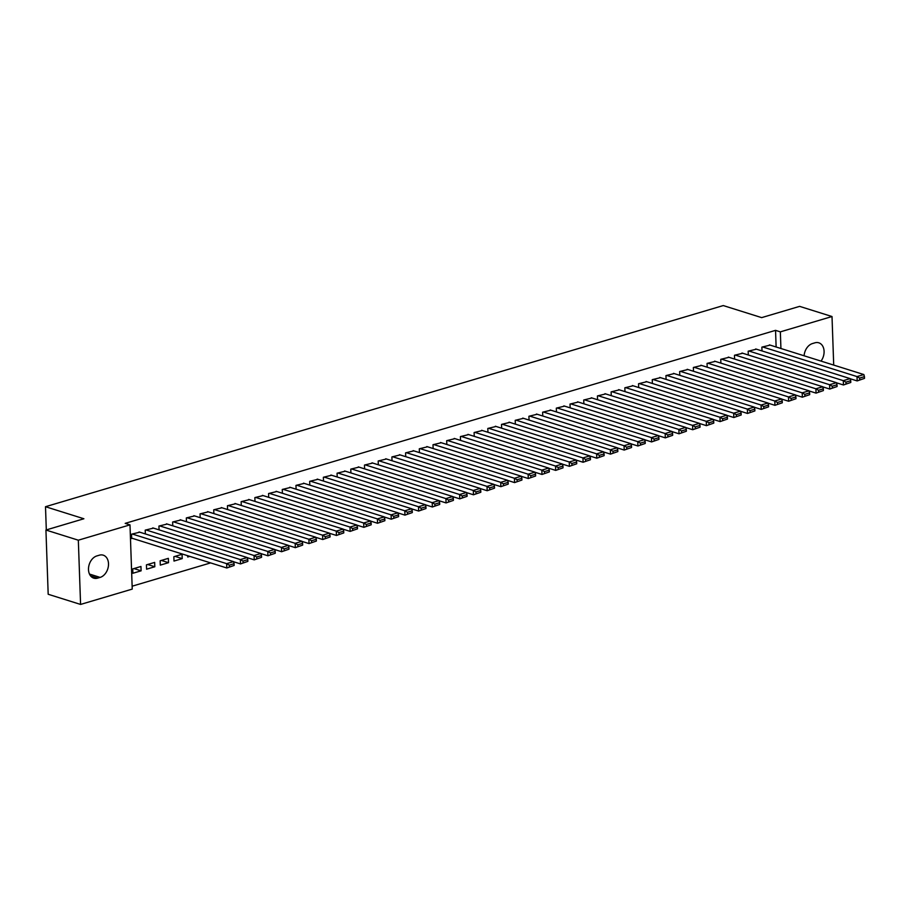 <?xml version="1.0" encoding="UTF-8"?>
<svg xmlns="http://www.w3.org/2000/svg" width="910" height="910" viewBox="0 0 910 910"><rect width="100%" height="100%" fill="white"/><g stroke="black" fill="none" stroke-linecap="round" stroke-linejoin="round"><path stroke-width="1.36" d="M132.132 586.199L210.619 562.903M132.234 589.1L80.581 604.433L78.328 540.199L129.993 524.865L132.234 589.1M78.328 540.199L45.932 530.029L48.184 594.264L80.581 604.433M45.932 530.029L83.891 518.757L45.5 506.711L46.308 529.916M45.5 506.711L723.257 305.567L761.659 317.624L799.617 306.363L832.013 316.532L833.708 365.081M154.814 566.748L154.666 562.414L146.442 564.848L146.59 569.194L154.814 566.748L147.636 564.496M153.471 528.118L145.225 530.132L145.361 533.942M182.216 558.615L182.068 554.281L173.844 556.715L174.003 561.06L182.216 558.615L175.038 556.363M180.874 519.985L172.638 521.999L172.763 525.809M208.276 511.852L200.041 513.866L200.177 517.676M235.69 503.719L227.443 505.733L227.58 509.543M263.092 495.586L254.857 497.599L254.993 501.41M290.495 487.453L282.259 489.466L282.396 493.277M317.909 479.32L309.673 481.333L309.798 485.144M345.311 471.175L337.075 473.2L337.212 477.011M372.713 463.042L364.478 465.067L364.614 468.877M400.127 454.909L391.891 456.934L392.017 460.744M427.529 446.776L419.294 448.801L419.43 452.611M454.932 438.643L446.696 440.667L446.833 444.467M482.346 430.51L474.11 432.534L474.235 436.334M509.748 422.376L501.512 424.401L501.649 428.2M537.162 414.243L528.915 416.268L529.051 420.067M564.564 406.11L556.328 408.135L556.454 411.934M591.966 397.977L583.731 400.002L583.867 403.801M619.38 389.844L611.133 391.869L611.27 395.668M646.783 381.711L638.547 383.736L638.683 387.535M674.185 373.578L665.949 375.602L666.086 379.402M701.599 365.445L693.363 367.469L693.488 371.269M729.001 357.311L720.765 359.325L720.902 363.135M756.403 349.178L748.168 351.192L748.304 355.002M776.128 347.006L775.547 330.353L125.193 523.364L129.993 524.865M770.11 345.117L761.875 347.131L762.011 350.941M742.708 353.251L734.472 355.264L734.597 359.075M715.294 361.384L707.059 363.397L707.195 367.208M687.892 369.517L679.656 371.53L679.793 375.341M660.489 377.65L652.254 379.663L652.379 383.474M633.076 385.783L624.84 387.796L624.977 391.607M605.673 393.916L597.438 395.93L597.563 399.74M578.271 402.049L570.024 404.063L570.16 407.873M550.857 410.183L542.622 412.196L542.758 416.007M523.455 418.316L515.219 420.329L515.344 424.14M496.041 426.449L487.805 428.462L487.942 432.273M468.639 434.582L460.403 436.595L460.54 440.406M441.236 442.715L433.001 444.728L433.126 448.539M413.822 450.848L405.587 452.861L405.724 456.672M386.42 458.981L378.185 460.995L378.321 464.805M359.018 467.114L350.782 469.128L350.907 472.938M331.604 475.248L323.368 477.261L323.505 481.072M304.202 483.381L295.966 485.394L296.103 489.205M276.799 491.514L268.564 493.527L268.689 497.338M249.386 499.647L241.15 501.66L241.286 505.471M221.983 507.78L213.748 509.793L213.873 513.604M194.581 515.913L186.334 517.926L186.47 521.737M189.803 556.374L187.699 556.988L187.653 555.691M167.167 524.046L158.931 526.06L159.068 529.87M168.521 562.687L168.361 558.342L160.149 560.788L160.296 565.121L168.521 562.687L161.343 560.435M139.765 532.179L131.529 534.193L131.677 538.538L132.359 538.333M141.107 570.82L140.959 566.475L132.735 568.921L132.894 573.255L141.107 570.82L133.929 568.568M97.654 578.134A11.659 8.44 -72.6 0 1 93.775 578.157A11.659 8.44 -72.6 0 1 88.634 567.066A11.659 8.44 -72.6 0 1 96.881 555.919L99.349 555.191A11.659 8.44 -72.6 0 1 103.228 555.168A11.659 8.44 -72.6 0 1 108.37 566.259A11.659 8.44 -72.6 0 1 100.123 577.406L97.654 578.134L90.602 575.928M775.547 330.353L780.348 331.866L832.013 316.532M804.11 355.787A11.659 8.44 -72.6 0 1 812.459 343.559L814.928 342.82A11.659 8.44 -72.6 0 1 818.807 342.808A11.659 8.44 -72.6 0 1 821.013 361.099M780.928 348.507L780.348 331.866M769.416 344.89L863.863 374.556L857.015 376.581L857.163 380.926L864.5 378.378L864.443 376.649L859.643 378.071L859.7 379.811M850.19 378.731L857.163 380.926L864.5 378.378M762.557 346.926L857.015 376.581L859.643 378.071M864.443 376.649L863.863 374.556M755.709 348.962L850.156 378.617L843.308 380.653L843.456 384.987L850.793 382.45L850.736 380.71L845.936 382.143L846.004 383.872M836.483 382.803L843.456 384.987L850.793 382.45M748.85 350.998L843.308 380.653L845.936 382.143M850.736 380.71L850.156 378.617M742.003 353.023L836.461 382.689L829.601 384.714L829.761 389.059L837.098 386.522L837.029 384.782L832.24 386.204L832.297 387.944M822.788 386.864L829.761 389.059L837.098 386.522M735.155 355.059L829.601 384.714L832.24 386.204M837.029 384.782L836.461 382.689M728.296 357.095L822.754 386.75L815.906 388.786L816.054 393.12L823.391 390.583L823.334 388.843L818.534 390.276L818.59 392.005M809.081 390.936L816.054 393.12L823.391 390.583M721.448 359.132L815.906 388.786L818.534 390.276M823.334 388.843L822.754 386.75M714.6 361.156L809.047 390.822L802.199 392.847L802.347 397.192L809.684 394.656L809.627 392.915L804.827 394.337L804.895 396.077M795.374 394.997L802.347 397.192L809.684 394.656M707.741 363.192L802.199 392.847L804.827 394.337M809.627 392.915L809.047 390.822M700.893 365.228L795.351 394.883L788.492 396.919L788.64 401.253L795.988 398.716L795.92 396.976L791.131 398.409L791.188 400.138M781.679 399.069L788.64 401.253L795.988 398.716M694.046 367.265L788.492 396.919L791.131 398.409M795.92 396.976L795.351 394.883M687.187 369.289L781.644 398.955L774.785 400.98L774.945 405.325L782.282 402.789L782.225 401.048L777.424 402.47L777.481 404.211M767.972 403.13L774.945 405.325L782.282 402.789M680.339 371.325L774.785 400.98L777.424 402.47M782.225 401.048L781.644 398.955M673.491 373.362L767.938 403.016L761.09 405.052L761.238 409.386L768.575 406.85L768.518 405.109L763.717 406.542L763.786 408.272M754.265 407.202L761.238 409.386L768.575 406.85M666.632 375.398L761.09 405.052L763.717 406.542M768.518 405.109L767.938 403.016M659.784 377.423L754.231 407.088L747.383 409.113L747.531 413.459L754.879 410.922L754.811 409.182L750.022 410.603L750.079 412.344M740.569 411.274L747.531 413.459L754.879 410.922M652.936 379.459L747.383 409.113L750.022 410.603M754.811 409.182L754.231 407.088M646.077 381.495L740.535 411.149L733.676 413.185L733.835 417.519L741.172 414.983L741.115 413.242L736.315 414.676L736.372 416.405M726.862 415.335L733.835 417.519L741.172 414.983M639.23 383.531L733.676 413.185L736.315 414.676M741.115 413.242L740.535 411.149M632.382 385.556L726.828 415.222L719.981 417.246L720.129 421.592L727.465 419.055L727.409 417.315L722.608 418.736L722.677 420.477M713.156 419.408L720.129 421.592L727.465 419.055M625.523 387.592L719.981 417.246L722.608 418.736M727.409 417.315L726.828 415.222M618.675 389.628L713.121 419.283L706.274 421.319L706.422 425.652L713.77 423.116L713.702 421.375L708.913 422.809L708.97 424.538M699.46 423.468L706.422 425.652L713.77 423.116M611.827 391.664L706.274 421.319L708.913 422.809M713.702 421.375L713.121 419.283M604.968 393.689L699.426 423.355L692.567 425.379L692.726 429.725L700.063 427.188L700.006 425.448L695.206 426.87L695.263 428.61M685.753 427.541L692.726 429.725L700.063 427.188M598.12 395.725L692.567 425.379L695.206 426.87M700.006 425.448L699.426 423.355M591.272 397.761L685.719 427.416L678.871 429.452L679.019 433.786L686.356 431.249L686.299 429.52L681.499 430.942L681.567 432.671M672.046 431.602L679.019 433.786L686.356 431.249M584.413 399.797L678.871 429.452L681.499 430.942M686.299 429.52L685.719 427.416M577.566 401.822L672.012 431.488L665.164 433.513L665.312 437.858L672.661 435.321L672.592 433.581L667.803 435.003L667.86 436.743M658.351 435.674L665.312 437.858L672.661 435.321M570.718 403.858L665.164 433.513L667.803 435.003M672.592 433.581L672.012 431.488M563.859 405.894L658.317 435.549L651.458 437.585L651.617 441.919L658.954 439.382L658.885 437.653L654.097 439.075L654.154 440.804M644.644 439.735L651.617 441.919L658.954 439.382M557.011 407.93L651.458 437.585L654.097 439.075M658.885 437.653L658.317 435.549M550.163 409.966L644.61 439.621L637.762 441.646L637.91 445.991L645.247 443.454L645.19 441.714L640.39 443.136L640.458 444.876M630.937 443.807L637.91 445.991L645.247 443.454M543.304 411.991L637.762 441.646L640.39 443.136M645.19 441.714L644.61 439.621M536.456 414.027L630.903 443.682L624.055 445.718L624.203 450.063L631.54 447.515L631.483 445.786L626.694 447.208L626.751 448.937M617.242 447.868L624.203 450.063L631.54 447.515M529.609 416.063L624.055 445.718L626.694 447.208M631.483 445.786L630.903 443.682M522.75 418.099L617.207 447.754L610.348 449.779L610.508 454.124L617.844 451.587L617.776 449.847L612.987 451.269L613.044 453.009M603.535 451.94L610.508 454.124L617.844 451.587M515.902 420.124L610.348 449.779L612.987 451.269M617.776 449.847L617.207 447.754M509.054 422.16L603.501 451.815L596.653 453.851L596.801 458.196L604.138 455.648L604.081 453.919L599.28 455.341L599.337 457.07M589.828 456.001L596.801 458.196L604.138 455.648M502.195 424.197L596.653 453.851L599.28 455.341M604.081 453.919L603.501 451.815M495.347 426.233L589.794 455.887L582.946 457.923L583.094 462.257L590.431 459.721L590.374 457.98L585.574 459.402L585.642 461.142M576.132 460.073L583.094 462.257L590.431 459.721M488.499 428.257L582.946 457.923L585.574 459.402M590.374 457.98L589.794 455.887M481.64 430.293L576.098 459.948L569.239 461.984L569.398 466.329L576.735 463.781L576.667 462.052L571.878 463.474L571.935 465.203M562.425 464.134L569.398 466.329L576.735 463.781M474.792 432.33L569.239 461.984L571.878 463.474M576.667 462.052L576.098 459.948M467.945 434.366L562.391 464.02L555.544 466.057L555.691 470.39L563.028 467.854L562.971 466.113L558.171 467.535L558.228 469.276M548.719 468.206L555.691 470.39L563.028 467.854M461.086 436.39L555.544 466.057L558.171 467.535M562.971 466.113L562.391 464.02M454.238 438.427L548.684 468.081L541.837 470.117L541.985 474.463L549.322 471.915L549.265 470.186L544.464 471.608L544.533 473.337M535.012 472.267L541.985 474.463L549.322 471.915M447.39 440.463L541.837 470.117L544.464 471.608M549.265 470.186L548.684 468.081M440.531 442.499L534.989 472.153L528.13 474.19L528.289 478.524L535.626 475.987L535.558 474.247L530.769 475.668L530.826 477.409M521.316 476.339L528.289 478.524L535.626 475.987M433.683 444.524L528.13 474.19L530.769 475.668M535.558 474.247L534.989 472.153M426.835 446.56L521.282 476.214L514.434 478.25L514.582 482.596L521.919 480.048L521.862 478.319L517.062 479.741L517.119 481.47M507.609 480.4L514.582 482.596L521.919 480.048M419.976 448.596L514.434 478.25L517.062 479.741M521.862 478.319L521.282 476.214M413.129 450.632L507.575 480.287L500.727 482.323L500.875 486.657L508.212 484.12L508.155 482.38L503.355 483.801L503.423 485.542M493.902 484.473L500.875 486.657L508.212 484.12M406.281 452.657L500.727 482.323L503.355 483.801M508.155 482.38L507.575 480.287M399.422 454.693L493.88 484.347L487.021 486.384L487.18 490.729L494.517 488.181L494.448 486.452L489.66 487.874L489.716 489.603M480.207 488.534L487.18 490.729L494.517 488.181M392.574 456.729L487.021 486.384L489.66 487.874M494.448 486.452L493.88 484.347M385.726 458.765L480.173 488.42L473.325 490.456L473.473 494.79L480.81 492.253L480.753 490.513L475.953 491.935L476.01 493.675M466.5 492.606L473.473 494.79L480.81 492.253M378.867 460.79L473.325 490.456L475.953 491.935M480.753 490.513L480.173 488.42M372.019 462.826L466.466 492.481L459.618 494.517L459.766 498.862L467.103 496.314L467.046 494.585L462.246 496.007L462.314 497.736M452.793 496.667L459.766 498.862L467.103 496.314M365.16 464.862L459.618 494.517L462.246 496.007M467.046 494.585L466.466 492.481M358.312 466.898L452.771 496.553L445.911 498.589L446.071 502.923L453.408 500.386L453.339 498.646L448.55 500.068L448.607 501.808M439.098 500.739L446.071 502.923L453.408 500.386M351.465 468.923L445.911 498.589L448.55 500.068M453.339 498.646L452.771 496.553M344.606 470.959L439.064 500.614L432.216 502.65L432.364 506.995L439.701 504.447L439.644 502.718L434.843 504.14L434.9 505.869M425.391 504.8L432.364 506.995L439.701 504.447M337.758 472.995L432.216 502.65L434.843 504.14M439.644 502.718L439.064 500.614M330.91 475.031L425.357 504.686L418.509 506.722L418.657 511.056L425.994 508.519L425.937 506.779L421.137 508.201L421.205 509.941M411.684 508.872L418.657 511.056L425.994 508.519M324.051 477.056L418.509 506.722L421.137 508.201M425.937 506.779L425.357 504.686M317.203 479.092L411.661 508.747L404.802 510.783L404.95 515.128L412.298 512.58L412.23 510.851L407.441 512.273L407.498 514.002M397.988 512.933L404.95 515.128L412.298 512.58M310.355 481.128L404.802 510.783L407.441 512.273M412.23 510.851L411.661 508.747M303.496 483.164L397.954 512.819L391.095 514.855L391.254 519.189L398.591 516.652L398.534 514.912L393.734 516.334L393.791 518.074M384.282 517.005L391.254 519.189L398.591 516.652M296.649 485.189L391.095 514.855L393.734 516.334M398.534 514.912L397.954 512.819M289.801 487.225L384.248 516.88L377.4 518.916L377.548 523.261L384.885 520.713L384.828 518.984L380.027 520.406L380.096 522.135M370.575 521.066L377.548 523.261L384.885 520.713M282.942 489.262L377.4 518.916L380.027 520.406M384.828 518.984L384.248 516.88M276.094 491.298L370.541 520.952L363.693 522.988L363.841 527.322L371.189 524.786L371.121 523.045L366.332 524.467L366.389 526.207M356.879 525.138L363.841 527.322L371.189 524.786M269.246 493.322L363.693 522.988L366.332 524.467M371.121 523.045L370.541 520.952M262.387 495.358L356.845 525.013L349.986 527.049L350.145 531.394L357.482 528.846L357.425 527.117L352.625 528.539L352.682 530.28M343.172 529.199L350.145 531.394L357.482 528.846M255.539 497.395L349.986 527.049L352.625 528.539M357.425 527.117L356.845 525.013M248.692 499.431L343.138 529.085L336.29 531.121L336.438 535.455L343.775 532.919L343.718 531.178L338.918 532.6L338.986 534.341M329.465 533.271L336.438 535.455L343.775 532.919M241.832 501.467L336.29 531.121L338.918 532.6M343.718 531.178L343.138 529.085M234.985 503.492L329.431 533.146L322.584 535.182L322.732 539.528L330.08 536.98L330.012 535.251L325.223 536.673L325.279 538.413M315.77 537.332L322.732 539.528L330.08 536.98M228.137 505.528L322.584 535.182L325.223 536.673M330.012 535.251L329.431 533.146M221.278 507.564L315.736 537.218L308.877 539.255L309.036 543.588L316.373 541.052L316.316 539.312L311.516 540.733L311.573 542.474M302.063 541.404L309.036 543.588L316.373 541.052M214.43 509.6L308.877 539.255L311.516 540.733M316.316 539.312L315.736 537.218M207.582 511.625L302.029 541.279L295.181 543.315L295.329 547.661L302.666 545.113L302.609 543.384L297.809 544.806L297.877 546.546M288.356 545.465L295.329 547.661L302.666 545.113M200.723 513.661L295.181 543.315L297.809 544.806M302.609 543.384L302.029 541.279M193.875 515.697L288.322 545.352L281.474 547.388L281.622 551.722L288.97 549.185L288.902 547.445L284.113 548.866L284.17 550.607M274.661 549.538L281.622 551.722L288.97 549.185M187.028 517.733L281.474 547.388L284.113 548.866M288.902 547.445L288.322 545.352M180.169 519.758L274.627 549.424L267.767 551.449L267.927 555.794L275.264 553.246L275.207 551.517L270.406 552.939L270.463 554.679M260.954 553.598L267.927 555.794L275.264 553.246M173.321 521.794L267.767 551.449L270.406 552.939M275.207 551.517L274.627 549.424M166.473 523.83L260.92 553.485L254.072 555.521L254.22 559.855L261.557 557.318L261.5 555.578L256.7 557L256.768 558.74M247.247 557.671L254.22 559.855L261.557 557.318M159.614 525.866L254.072 555.521L256.7 557M261.5 555.578L260.92 553.485M152.766 527.891L247.213 557.557L240.365 559.582L240.513 563.927L247.85 561.379L247.793 559.65L243.004 561.072L243.061 562.812M233.551 561.732L240.513 563.927L247.85 561.379M145.918 529.927L240.365 559.582L243.004 561.072M247.793 559.65L247.213 557.557M139.059 531.963L233.517 561.618L226.658 563.654L226.817 567.988L234.154 565.451L234.086 563.711L229.297 565.144L229.354 566.873M131.666 538.117L226.817 567.988L234.154 565.451M132.212 533.999L226.658 563.654L229.297 565.144M234.086 563.711L233.517 561.618M100.123 577.406L89.476 574.062"/></g></svg>
